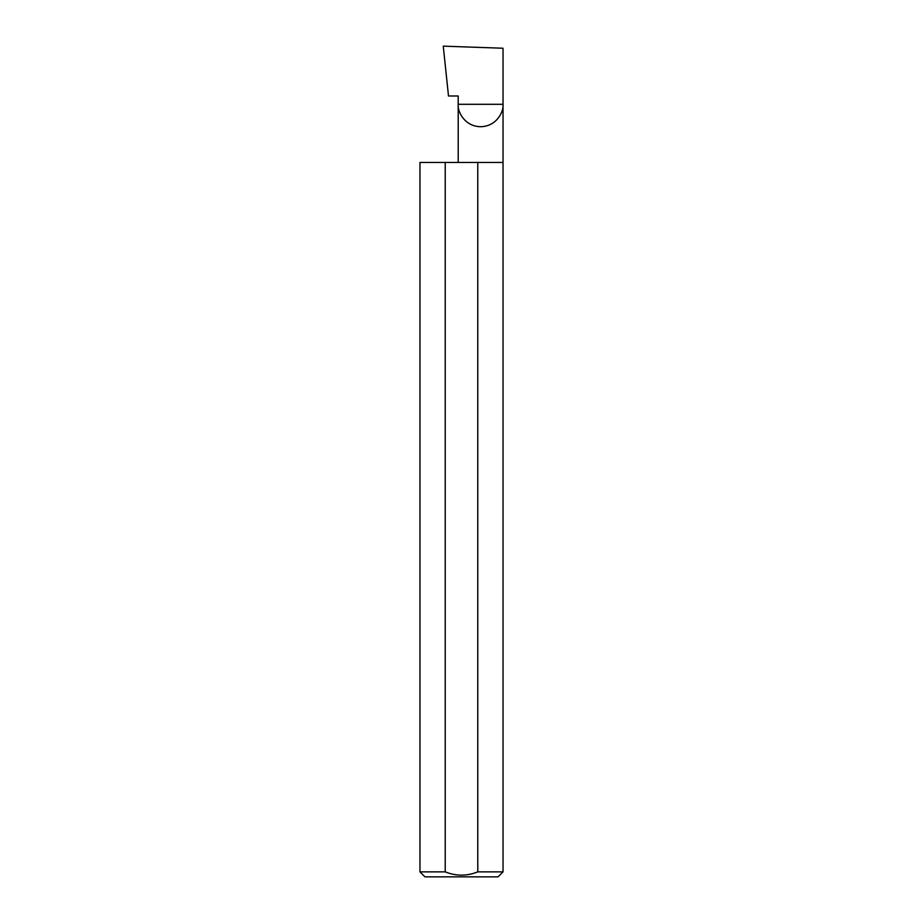 <?xml version="1.0" encoding="UTF-8"?>
<svg xmlns="http://www.w3.org/2000/svg" width="923" height="923" viewBox="0 0 923 923"><rect width="100%" height="100%" fill="white"/><g stroke="black" fill="none" stroke-linecap="round" stroke-linejoin="round"><path stroke-width="1.38" d="M458.212 162.448L458.212 104.299L503.035 104.299L503.035 48.238L443.259 46.15L448.497 95.992L458.212 95.992L458.212 104.299C457.312 110.852 464.038 126.405 480.618 126.716C497.209 126.405 503.935 110.852 503.035 104.299L503.035 871.866L498.051 876.85L424.949 876.85L419.965 871.866L445.221 871.866C456.066 876.239 466.911 876.239 477.779 871.866L503.035 871.866M477.779 871.866L477.779 162.448L503.035 162.448M419.965 871.866L419.965 162.448L445.221 162.448L445.221 871.866M477.779 162.448L445.221 162.448"/></g></svg>
